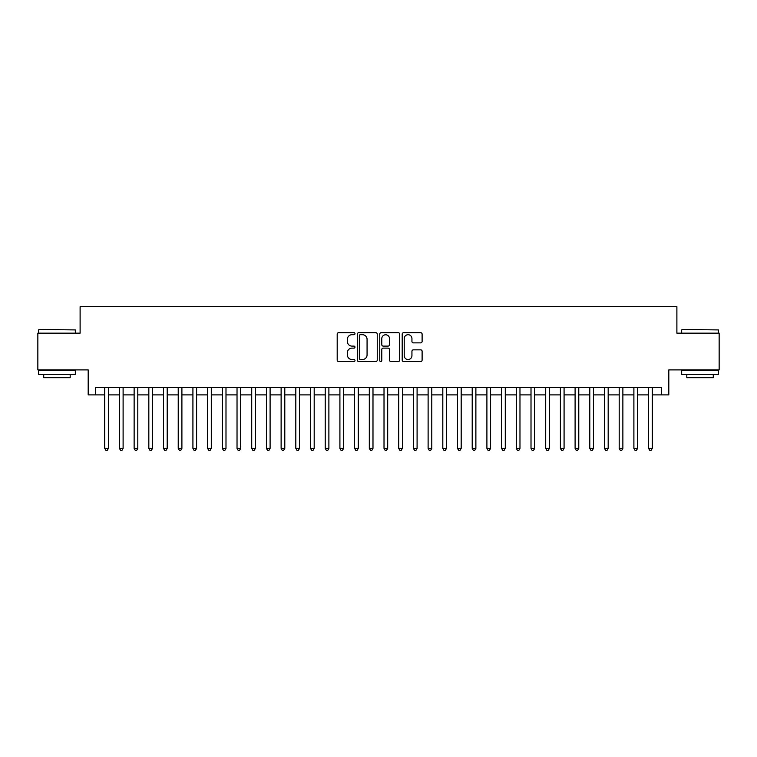 <?xml version="1.0" encoding="UTF-8"?>
<svg xmlns="http://www.w3.org/2000/svg" width="757" height="757" viewBox="0 0 757 757"><rect width="100%" height="100%" fill="white"/><g stroke="black" fill="none" stroke-linecap="round" stroke-linejoin="round"><path stroke-width="1.14" d="M354.986 333.695A1.012 1.012 0 0 0 353.973 332.692L338.644 332.692A1.438 1.438 0 0 0 337.196 334.13L337.196 360.105A1.438 1.438 0 0 0 338.644 361.543L353.973 361.543A1.012 1.012 0 0 0 354.986 360.54A1.012 1.012 0 0 0 353.973 359.528L351.986 359.528A4.618 4.618 0 0 1 347.368 354.91L347.368 352.743A4.618 4.618 0 0 1 351.986 348.125L353.973 348.125A1.012 1.012 0 0 0 354.986 347.113A1.012 1.012 0 0 0 353.973 346.11L351.986 346.11A4.618 4.618 0 0 1 347.368 341.492L347.368 339.325A4.618 4.618 0 0 1 351.986 334.708L353.973 334.708A1.012 1.012 0 0 0 354.986 333.695M420.665 342.864A1.438 1.438 0 0 0 422.113 341.416L422.113 334.13A1.438 1.438 0 0 0 420.665 332.692L403.642 332.692A1.438 1.438 0 0 0 402.194 334.13L402.194 360.105A1.438 1.438 0 0 0 403.642 361.543L420.665 361.543A1.438 1.438 0 0 0 422.113 360.105L422.113 351.305A1.438 1.438 0 0 0 420.665 349.857L413.379 349.857A1.438 1.438 0 0 0 411.94 351.305L411.94 355.667A3.861 3.861 0 0 1 408.08 359.528A3.861 3.861 0 0 1 404.219 355.667L404.219 338.568A3.861 3.861 0 0 1 408.08 334.708A3.861 3.861 0 0 1 411.94 338.568L411.94 341.416A1.438 1.438 0 0 0 413.379 342.864L420.665 342.864M95.543 394.889L95.543 387.537L661.457 387.537L661.457 394.889L668.809 394.889L668.809 369.899L719.15 369.899L719.15 333.156L676.89 333.156L676.89 306.699L80.11 306.699L80.11 333.156L37.85 333.156L37.85 369.899L88.191 369.899L88.191 394.889L104.731 394.889M377.241 334.13A1.438 1.438 0 0 0 375.794 332.692L358.771 332.692A1.438 1.438 0 0 0 357.323 334.13L357.323 360.105A1.438 1.438 0 0 0 358.771 361.543L375.794 361.543A1.438 1.438 0 0 0 377.241 360.105L377.241 334.13M381.206 332.692L398.229 332.692A1.438 1.438 0 0 1 399.677 334.13L399.677 360.105A1.438 1.438 0 0 1 398.229 361.543L390.943 361.543A1.438 1.438 0 0 1 389.505 360.105L389.505 349.573A1.438 1.438 0 0 0 388.057 348.125L383.222 348.125A1.438 1.438 0 0 0 381.783 349.573L381.783 360.54A1.012 1.012 0 0 1 380.771 361.543A1.012 1.012 0 0 1 379.759 360.54L379.759 334.13A1.438 1.438 0 0 1 381.206 332.692M108.402 394.889L119.426 394.889M123.107 394.889L134.131 394.889M137.802 394.889L148.826 394.889M152.507 394.889L163.531 394.889M167.202 394.889L178.226 394.889M181.898 394.889L192.921 394.889M196.602 394.889L207.626 394.889M211.298 394.889L222.321 394.889M225.993 394.889L237.026 394.889M240.698 394.889L251.721 394.889M255.393 394.889L266.417 394.889M270.098 394.889L281.121 394.889M284.793 394.889L295.817 394.889M299.488 394.889L310.521 394.889M314.193 394.889L325.217 394.889M328.888 394.889L339.912 394.889M343.593 394.889L354.617 394.889M358.288 394.889L369.312 394.889M372.983 394.889L384.017 394.889M387.688 394.889L398.712 394.889M402.383 394.889L413.407 394.889M417.088 394.889L428.112 394.889M431.783 394.889L442.807 394.889M446.479 394.889L457.512 394.889M461.183 394.889L472.207 394.889M475.879 394.889L486.902 394.889M490.583 394.889L501.607 394.889M505.279 394.889L516.302 394.889M519.974 394.889L531.007 394.889M534.679 394.889L545.702 394.889M549.374 394.889L560.398 394.889M564.079 394.889L575.102 394.889M578.774 394.889L589.798 394.889M593.469 394.889L604.493 394.889M608.174 394.889L619.198 394.889M622.869 394.889L633.893 394.889M637.574 394.889L648.598 394.889M652.269 394.889L661.457 394.889M360.36 334.708A1.012 1.012 0 0 0 359.348 335.72L359.348 358.515A1.012 1.012 0 0 0 360.36 359.528L362.452 359.528A4.618 4.618 0 0 0 367.069 354.91L367.069 339.325A4.618 4.618 0 0 0 362.452 334.708L360.36 334.708M389.505 338.644A3.861 3.861 0 0 0 385.644 334.783A3.861 3.861 0 0 0 381.783 338.644L381.783 344.662A1.438 1.438 0 0 0 383.222 346.11L388.057 346.11A1.438 1.438 0 0 0 389.505 344.662L389.505 338.644M108.402 387.537L108.402 448.39L104.731 448.39L104.731 387.537M108.402 448.39L107.305 450.301L105.829 450.301L104.731 448.39M39.023 329.475L75.331 329.92L39.023 329.475M56.955 374.308L38.588 374.308L38.588 370.637L75.331 370.637L75.331 374.308L56.955 374.308M70.183 374.308L70.183 377.696L43.726 377.696L43.726 374.308M682.104 329.475L718.412 329.92L682.104 329.475M700.045 374.308L681.669 374.308L681.669 370.637L718.412 370.637L718.412 374.308L700.045 374.308M713.274 374.308L713.274 377.696L686.817 377.696L686.817 374.308M123.107 387.537L123.107 448.39L119.426 448.39L119.426 387.537M123.107 448.39L122 450.301L120.533 450.301L119.426 448.39M137.802 387.537L137.802 448.39L134.131 448.39L134.131 387.537M137.802 448.39L136.705 450.301L135.229 450.301L134.131 448.39M152.507 387.537L152.507 448.39L148.826 448.39L148.826 387.537M152.507 448.39L151.4 450.301L149.933 450.301L148.826 448.39M167.202 387.537L167.202 448.39L163.531 448.39L163.531 387.537M167.202 448.39L166.095 450.301L164.629 450.301L163.531 448.39M181.898 387.537L181.898 448.39L178.226 448.39L178.226 387.537M181.898 448.39L180.8 450.301L179.324 450.301L178.226 448.39M196.602 387.537L196.602 448.39L192.921 448.39L192.921 387.537M196.602 448.39L195.495 450.301L194.029 450.301L192.921 448.39M211.298 387.537L211.298 448.39L207.626 448.39L207.626 387.537M211.298 448.39L210.2 450.301L208.724 450.301L207.626 448.39M225.993 387.537L225.993 448.39L222.321 448.39L222.321 387.537M225.993 448.39L224.895 450.301L223.429 450.301L222.321 448.39M240.698 387.537L240.698 448.39L237.026 448.39L237.026 387.537M240.698 448.39L239.59 450.301L238.124 450.301L237.026 448.39M255.393 387.537L255.393 448.39L251.721 448.39L251.721 387.537M255.393 448.39L254.295 450.301L252.819 450.301L251.721 448.39M270.098 387.537L270.098 448.39L266.417 448.39L266.417 387.537M270.098 448.39L268.99 450.301L267.524 450.301L266.417 448.39M284.793 387.537L284.793 448.39L281.121 448.39L281.121 387.537M284.793 448.39L283.695 450.301L282.219 450.301L281.121 448.39M299.488 387.537L299.488 448.39L295.817 448.39L295.817 387.537M299.488 448.39L298.39 450.301L296.924 450.301L295.817 448.39M314.193 387.537L314.193 448.39L310.521 448.39L310.521 387.537M314.193 448.39L313.086 450.301L311.619 450.301L310.521 448.39M328.888 387.537L328.888 448.39L325.217 448.39L325.217 387.537M328.888 448.39L327.79 450.301L326.314 450.301L325.217 448.39M343.593 387.537L343.593 448.39L339.912 448.39L339.912 387.537M343.593 448.39L342.486 450.301L341.019 450.301L339.912 448.39M358.288 387.537L358.288 448.39L354.617 448.39L354.617 387.537M358.288 448.39L357.19 450.301L355.714 450.301L354.617 448.39M372.983 387.537L372.983 448.39L369.312 448.39L369.312 387.537M372.983 448.39L371.886 450.301L370.419 450.301L369.312 448.39M387.688 387.537L387.688 448.39L384.017 448.39L384.017 387.537M387.688 448.39L386.581 450.301L385.114 450.301L384.017 448.39M402.383 387.537L402.383 448.39L398.712 448.39L398.712 387.537M402.383 448.39L401.286 450.301L399.81 450.301L398.712 448.39M417.088 387.537L417.088 448.39L413.407 448.39L413.407 387.537M417.088 448.39L415.981 450.301L414.514 450.301L413.407 448.39M431.783 387.537L431.783 448.39L428.112 448.39L428.112 387.537M431.783 448.39L430.686 450.301L429.21 450.301L428.112 448.39M446.479 387.537L446.479 448.39L442.807 448.39L442.807 387.537M446.479 448.39L445.381 450.301L443.914 450.301L442.807 448.39M461.183 387.537L461.183 448.39L457.512 448.39L457.512 387.537M461.183 448.39L460.076 450.301L458.61 450.301L457.512 448.39M475.879 387.537L475.879 448.39L472.207 448.39L472.207 387.537M475.879 448.39L474.781 450.301L473.305 450.301L472.207 448.39M490.583 387.537L490.583 448.39L486.902 448.39L486.902 387.537M490.583 448.39L489.476 450.301L488.01 450.301L486.902 448.39M505.279 387.537L505.279 448.39L501.607 448.39L501.607 387.537M505.279 448.39L504.181 450.301L502.705 450.301L501.607 448.39M519.974 387.537L519.974 448.39L516.302 448.39L516.302 387.537M519.974 448.39L518.876 450.301L517.409 450.301L516.302 448.39M534.679 387.537L534.679 448.39L531.007 448.39L531.007 387.537M534.679 448.39L533.571 450.301L532.105 450.301L531.007 448.39M549.374 387.537L549.374 448.39L545.702 448.39L545.702 387.537M549.374 448.39L548.276 450.301L546.8 450.301L545.702 448.39M564.079 387.537L564.079 448.39L560.398 448.39L560.398 387.537M564.079 448.39L562.971 450.301L561.505 450.301L560.398 448.39M578.774 387.537L578.774 448.39L575.102 448.39L575.102 387.537M578.774 448.39L577.676 450.301L576.2 450.301L575.102 448.39M593.469 387.537L593.469 448.39L589.798 448.39L589.798 387.537M593.469 448.39L592.371 450.301L590.905 450.301L589.798 448.39M608.174 387.537L608.174 448.39L604.493 448.39L604.493 387.537M608.174 448.39L607.067 450.301L605.6 450.301L604.493 448.39M622.869 387.537L622.869 448.39L619.198 448.39L619.198 387.537M622.869 448.39L621.771 450.301L620.295 450.301L619.198 448.39M637.574 387.537L637.574 448.39L633.893 448.39L633.893 387.537M637.574 448.39L636.467 450.301L635 450.301L633.893 448.39M652.269 387.537L652.269 448.39L648.598 448.39L648.598 387.537M652.269 448.39L651.171 450.301L649.695 450.301L648.598 448.39M38.588 333.156L38.588 329.92M46.962 370.637L46.962 369.899M66.957 370.637L66.957 369.899M75.331 333.156L75.331 329.92M681.669 333.156L681.669 329.92M690.043 370.637L690.043 369.899M710.038 370.637L710.038 369.899M718.412 333.156L718.412 329.92"/></g></svg>
